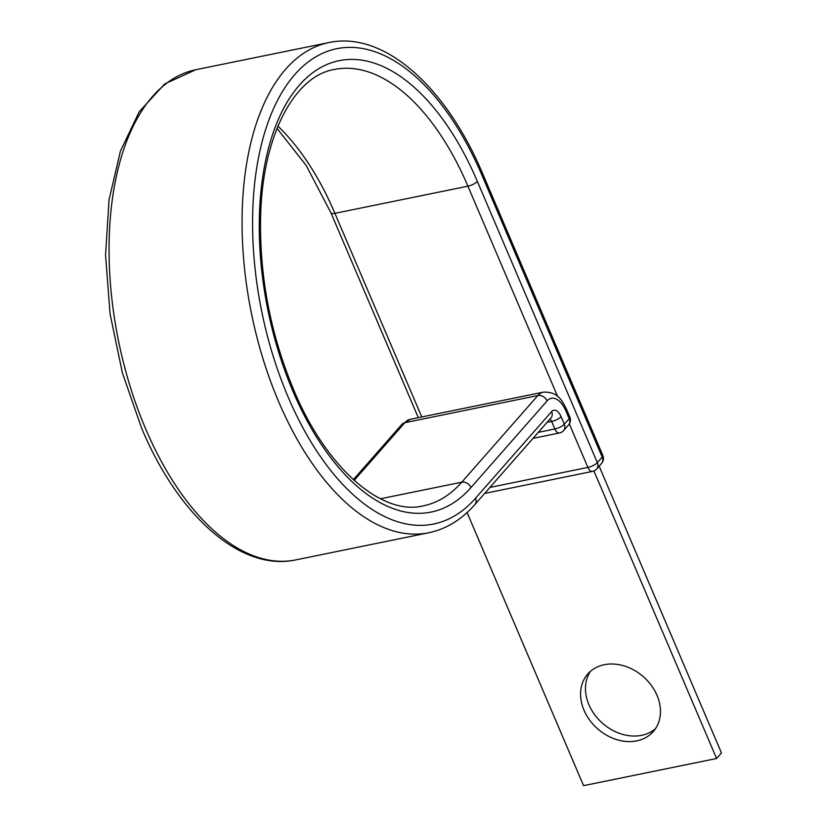 <?xml version="1.0" encoding="UTF-8"?>
<svg xmlns="http://www.w3.org/2000/svg" width="827" height="827" viewBox="0 0 827 827"><rect width="100%" height="100%" fill="white"/><g stroke="black" fill="none" stroke-linecap="round" stroke-linejoin="round"><path stroke-width="1.24" d="M657.02 695.352A43.593 34.662 -138.7 0 0 624.323 665.973A43.593 34.662 -138.7 0 0 587.77 674.026A43.593 34.662 -138.7 0 0 584.017 710.248A43.593 34.662 -138.7 0 0 616.715 739.617A43.593 34.662 -138.7 0 0 653.268 731.564A43.593 34.662 -138.7 0 0 657.02 695.352M655.532 728.618A43.593 34.662 41.3 0 1 588.907 704.687A43.593 34.662 41.3 0 1 590.395 671.41M593.931 470.966L716.575 758.504L583.562 785.65L467.079 512.544M599.141 466.17L721.454 752.942L716.575 758.504M277.004 128.402L306.093 165.317L330.955 212.849A7.629 2.388 -23.1 0 0 334.914 213.335L467.927 186.189A7.629 2.388 -23.1 0 0 477.365 181.413A230.299 119.646 78.5 0 0 299.353 85.191A230.299 119.646 78.5 0 0 292.975 391.336A230.299 119.646 78.5 0 0 470.976 487.558L547.102 400.899A24.407 12.674 -101.5 0 1 565.957 411.091L569.183 418.648A7.629 2.388 -23.1 0 0 569.813 416.953L566.588 409.406A7.629 2.388 156.9 0 1 565.957 411.091M557.605 396.433L467.927 186.189A222.68 115.687 78.5 0 0 334.253 69.499C294.67 75.857 262.19 135.576 260.608 217.119C259.471 276.518 270.47 334.025 293.606 389.641C326.686 469.343 382.756 516.11 423.31 505.855A222.68 115.687 78.5 0 0 461.755 482.193L537.87 395.544A32.026 16.643 -101.5 0 1 543.401 392.132L410.388 419.279A32.026 16.643 -101.5 0 0 404.858 422.68L537.87 395.544A7.629 6.058 41.3 0 1 547.102 400.899M380.472 498.784L461.755 482.193A7.629 6.058 41.3 0 1 470.976 487.558M421.77 416.963L334.914 213.335A222.68 115.687 78.5 0 0 277.913 126.159M295.787 559.9C240.626 571.839 178.394 515.841 141.675 428.334L122.365 372.822L110.074 313.96L105.546 255.181L109.04 199.865L120.422 151.165L139.215 111.779L164.718 83.941L195.761 69.737A250.126 129.953 78.5 0 0 145.645 428.82A250.126 129.953 78.5 0 0 295.787 559.9L428.799 532.753C446.249 529.063 461.6 519.656 474.874 504.553L550.989 417.893A7.629 6.058 41.3 0 0 551.64 411.557A12.198 6.337 -101.5 0 1 561.078 416.653L564.293 424.21L569.183 418.648A7.629 6.058 41.3 0 1 568.521 424.985A7.629 7.629 0 0 0 569.813 416.953M195.761 69.737L328.764 42.601A250.126 129.953 78.5 0 0 278.647 401.674A250.126 129.953 78.5 0 0 428.799 532.753M328.764 42.601C383.935 30.661 446.166 86.659 482.875 174.166A7.629 2.388 -23.1 0 1 482.244 175.851A242.507 125.983 78.5 0 0 294.805 74.533A242.507 125.983 78.5 0 0 288.085 396.898A242.507 125.983 78.5 0 0 475.525 498.216A7.629 6.058 41.3 0 1 474.874 504.553M561.078 416.653A7.629 2.388 156.9 0 1 551.64 421.439L554.855 428.986A7.629 2.388 -23.1 0 0 564.293 424.21A7.629 6.058 41.3 0 1 563.642 430.536L568.521 424.985M538.274 432.366L554.855 428.986A7.629 3.959 78.5 0 0 559.434 432.976L533.001 438.372M549.841 419.196A4.58 2.378 -101.5 0 1 551.64 421.439L547.061 422.37M353.356 479.66L401.974 424.313A7.629 6.058 41.3 0 1 404.858 422.68L354.173 480.394M475.525 498.216L551.64 411.557M569.317 423.9L587.883 467.42A7.629 2.388 -23.1 0 0 597.321 462.644L602.201 457.083A7.629 2.388 -23.1 0 0 602.831 455.398L482.875 174.166M477.365 181.413L597.321 462.644A7.629 6.058 -138.7 0 1 596.66 468.981L601.549 463.42A7.629 6.058 -138.7 0 0 602.201 457.083L482.244 175.851M489.925 487.413L587.883 467.42A7.629 3.959 -101.5 0 0 592.463 471.421A7.629 7.629 0 0 0 596.66 468.981M401.974 424.313L410.388 419.279M566.588 409.406C561.853 400.495 558.235 391.678 543.401 392.132M330.955 212.849L418.317 417.666M601.549 463.42A7.629 7.629 0 0 0 602.831 455.398M592.463 471.421L484.643 493.419M559.434 432.976A7.629 7.629 0 0 0 563.642 430.536"/></g></svg>
